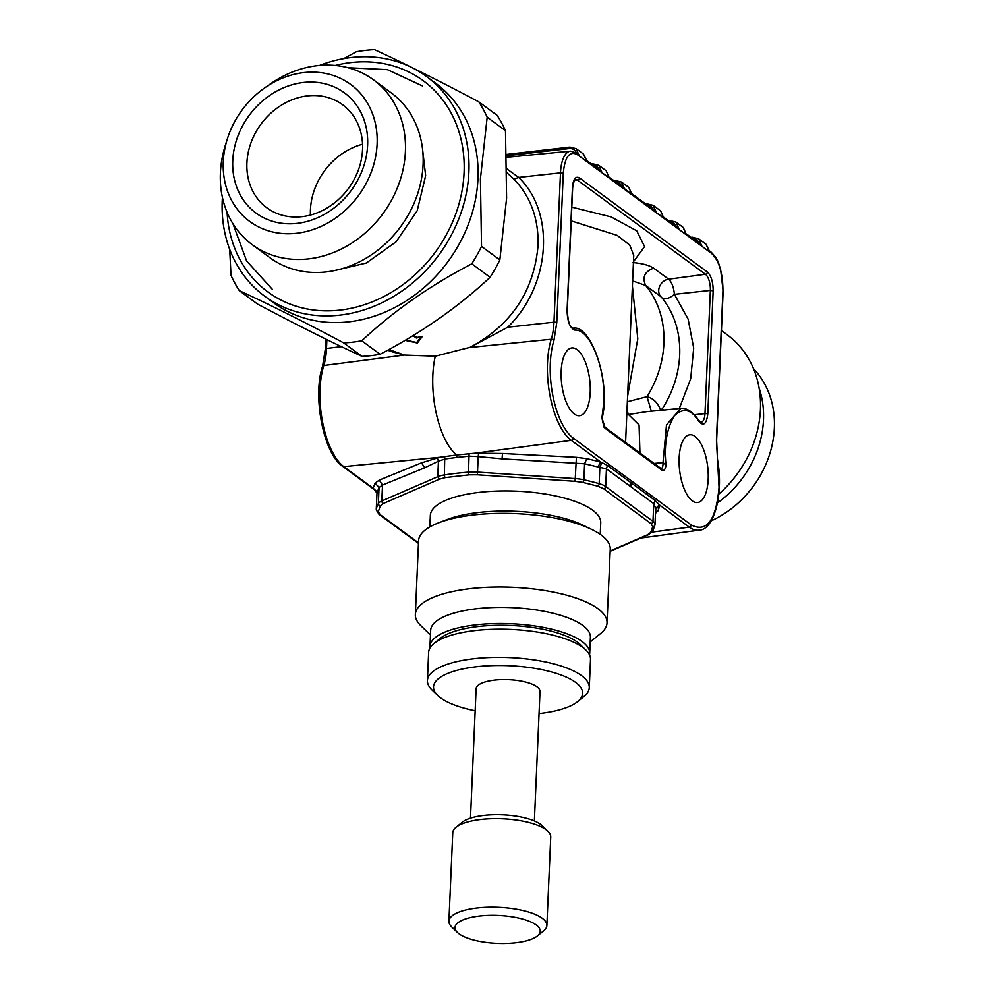 <?xml version="1.0" encoding="UTF-8"?>
<svg xmlns="http://www.w3.org/2000/svg" width="993" height="993" viewBox="0 0 993 993"><rect width="100%" height="100%" fill="white"/><g stroke="black" fill="none" stroke-linecap="round" stroke-linejoin="round"><path stroke-width="1.49" d="M387.642 350.231L391.887 351.708L391.192 350.355L404.362 355.06L435.294 356.189L470.049 347.327C511.184 325.27 533.837 291.458 538.02 245.904C538.839 219.118 530.833 196.875 514.014 179.174L507.088 172.894M391.192 350.355L389.194 349.387M413.721 335.2L416.837 337.496A106.586 90.487 -53.7 0 0 422.397 336.342L417.395 343.019L405.156 340.351M435.294 356.189A63.949 26.526 83.4 0 0 456.681 454.98L475.25 453.18L502.508 453.478L576.399 457.326L575.245 478.601L477.521 472.109L477.248 474.803L574.984 481.295L575.245 478.601A21.312 6.988 2.5 0 1 583.896 479.805A139.628 45.74 2.5 0 1 599.164 483.653A2.135 1.179 105.9 0 1 597.798 486.185L582.767 482.387A2.135 0.956 -77.4 0 0 583.896 479.805L584.592 463.768L597.997 466.958L600.591 461.931L601.832 462.502L599.871 467.368L606.45 468.833A4.245 3.6 126.3 0 1 607.865 465.692L655.157 500.497L659.34 504.829L655.69 508.441L653.754 503.625L652.972 521.337A21.312 6.988 2.5 0 1 655.008 524.49A21.312 6.988 2.5 0 1 654.983 524.726A2.135 2.011 8.5 0 1 654.958 524.925L655.69 508.441M627.601 396.294L637.779 338.787L632.404 286.083M632.64 280.895L645.673 285.475A100.194 85.063 126.3 0 1 647.039 396.654L627.353 401.755M630.096 486.235L632.094 483.517A4.245 3.6 126.3 0 0 630.679 486.657L630.927 482.66L629.525 485.8L630.096 486.235M626.993 410.159L628.432 414.503L626.794 414.751M625.578 442.419L633.745 255.375L629.736 245.085L617.174 235.378L571.211 220.893M391.887 351.708L403.965 354.973M405.578 340.102L416.7 342.498L420.771 337.148L416.328 338.005L413.063 335.609M471.787 263.815L490.095 277.283C458.605 306.75 421.938 332.419 380.096 354.29L361.775 340.81C393.24 311.318 429.907 285.649 471.787 263.815A154.56 131.213 -53.7 0 0 481.531 246.425L480.426 178.914L487.178 117.186L505.487 130.666A154.56 131.213 -53.7 0 0 497.17 115.362L478.849 101.882C438.869 80.681 404.077 63.267 374.485 49.65A154.56 131.213 -53.7 0 0 356.413 51.735L343.665 58.649M505.487 130.666L506.604 198.178L499.851 259.905L481.531 246.425M490.095 277.283A154.56 131.213 -53.7 0 0 499.851 259.905M362.023 356.375C332.444 342.759 297.652 325.344 257.659 304.143L239.338 290.664C268.954 304.23 303.734 321.645 343.702 342.908L362.023 356.375A154.56 131.213 -53.7 0 0 380.096 354.29M579.453 177.884A2.135 1.812 126.3 0 1 577.467 180.118L705.415 274.254A2.135 1.812 -53.7 0 0 707.401 272.032L579.453 177.884C575.543 175.885 573.209 179.038 572.452 187.329L567.077 310.511C567.425 321.732 570.032 328.261 574.897 330.11C589.941 328.596 605.891 368.589 603.806 402.513L601.932 417.854L605.395 428.566L661.859 470.123C663.994 471.179 665.372 469.466 666.018 465.009L663.014 462.614L666.489 424.867L680.826 408.384L646.604 411.673L628.432 414.503L639.058 424.93L639.951 452.994M601.299 417.209L601.932 417.854M663.709 410.022L662.219 408.942L660.432 409.662C657.763 402.724 653.295 398.392 647.039 396.654L651.321 411.214M654.126 463.421L663.014 462.614C663.076 467.244 662.095 469.143 660.06 468.324L661.859 470.123M660.432 409.662L659.737 410.407M514.014 179.174L518.656 177.412C555.844 213.011 550.569 285.425 507.771 327.206L470.049 347.327M404.362 355.06L323.805 365.511A61.752 25.607 83.4 0 0 343.801 466.623L439.663 457.289L421.504 462.837L424.743 467.777L382.516 485.043L379.053 487.513L377.117 492.478L373.132 488.208L343.801 466.623A2.135 1.812 126.3 0 1 342.659 466.325C323.569 453.987 312.348 395.996 322.576 366.355A2.135 1.415 17.3 0 1 323.805 365.511A44.834 18.594 83.4 0 0 326.511 348.469L341.393 346.644M711.174 520.853A95.936 81.438 -53.7 0 0 753.501 368.664M534.371 820.95L540.018 691.525A31.975 10.476 -177.5 0 0 536.977 686.784A31.975 10.476 -177.5 0 0 501.328 679.609A31.975 10.476 -177.5 0 0 476.131 688.732L470.483 818.158M430.466 634.974L420.821 625.652A95.936 31.428 2.5 0 1 415.359 614.506L418.574 540.825A95.936 31.428 2.5 0 1 438.596 522.814A95.936 31.428 2.5 0 1 591.865 529.505A95.936 31.428 2.5 0 1 601.125 534.991A95.936 31.428 2.5 0 1 610.248 549.203L607.033 622.872A95.936 31.428 2.5 0 1 600.616 633.497L590.202 641.95M438.596 522.814L447.284 519.476A85.274 27.928 2.5 0 1 583.512 525.421L591.865 529.505M692.766 237.339L698.65 238.816L701.952 246.276L700.636 244.365L686.734 234.137M698.638 238.804L705.986 244.216L709.238 251.639L701.952 246.276M691.773 238.68C695.572 238.481 697.967 240.219 698.985 243.906M475.163 710.789A74.612 24.44 2.5 0 1 437.789 695.534A74.612 24.44 2.5 0 1 479.743 666.39A74.612 24.44 2.5 0 1 575.518 682.328A74.612 24.44 2.5 0 1 577.628 701.641A74.612 24.44 2.5 0 1 539.062 713.582M647.399 203.95L653.27 205.427L656.584 212.887L655.268 210.975L632.28 194.069M662.939 217.169L656.584 212.887M660.618 210.826L663.87 218.249L660.618 210.839L653.27 205.427M376.98 493.397L377.117 492.478M437.789 695.534L432.029 689.961A81.004 26.538 2.5 0 1 427.412 680.553A81.004 26.538 2.5 0 1 491.237 657.465A81.004 26.538 2.5 0 1 581.563 675.625A81.004 26.538 2.5 0 1 589.271 687.615A81.004 26.538 2.5 0 1 583.847 696.59L577.628 701.641M229.718 249.429L231.021 275.371A154.56 131.213 -53.7 0 0 239.338 290.664M653.617 210.528C652.624 206.842 650.216 205.092 646.406 205.303M576.486 153.766C575.506 150.08 573.098 148.342 569.274 148.54L506.753 155.764M570.267 147.2A2.135 0.881 83.4 0 0 569.932 147.088L576.139 148.677L579.453 156.137L576.536 153.046A2.135 1.812 126.3 0 1 577.194 154.536C569.461 150.663 564.818 156.919 563.292 173.316A2.135 0.695 -177.5 0 0 560.486 172.869A31.913 13.232 -96.6 0 1 570.516 151.159L506.802 157.279M647.61 534.743A2.135 1.676 -113.4 0 0 648.541 534.681L652.662 531.429A2.135 1.986 -150.5 0 1 650.725 532.397L647.61 534.743L610.174 550.966M600.231 534.346L600.74 522.802A85.274 27.928 -177.5 0 0 592.622 510.179A85.274 27.928 -177.5 0 0 497.543 491.051A85.274 27.928 -177.5 0 0 430.354 515.367L429.845 526.911M661.164 468.609L604.737 427.077C604.489 428.728 601.398 418.252 602.317 417.445C610.894 380.853 590.674 324.003 572.961 328.199L571.198 326.871C569.225 325.232 567.922 319.883 567.276 310.834L572.663 187.652A2.135 0.695 -177.5 0 0 572.452 187.329M603.595 426.779L605.395 428.566M576.399 457.326L586.776 458.642L584.592 463.768L502.061 458.853L502.508 453.478M232.759 160.729A74.612 63.341 126.3 0 1 336.59 88.054A74.612 63.341 126.3 0 1 331.265 210.032A74.612 63.341 126.3 0 1 232.759 160.729M246.922 162.951A63.949 54.292 -53.7 0 0 266.832 207.785A63.949 54.292 -53.7 0 0 327.566 207.698A63.949 54.292 -53.7 0 0 362.544 149.595A63.949 54.292 -53.7 0 0 342.647 104.761A63.949 54.292 -53.7 0 0 281.9 104.861A63.949 54.292 -53.7 0 0 246.922 162.951M439.663 457.289L456.681 454.98L456.892 457.438L445.087 458.952L438.447 461.186L437.28 457.959M608.498 177.114L602.13 172.832L598.829 165.359L592.622 163.783A2.135 0.881 -96.6 0 0 592.076 164.478M606.177 170.771L609.417 178.194L606.177 170.771L598.829 165.359M342.659 466.325L376.124 490.952L373.132 488.208L375.131 483.094L379.053 487.513L378.358 503.55A21.312 6.988 2.5 0 1 381.821 500.944L382.516 485.043L379.276 480.103L375.131 483.094M457.463 932.489L451.703 926.916A49.029 16.062 2.5 0 1 448.91 921.219A49.029 16.062 2.5 0 1 487.538 907.242A49.029 16.062 2.5 0 1 542.215 918.24A49.029 16.062 2.5 0 1 546.882 925.501A49.029 16.062 2.5 0 1 543.593 930.925L537.374 935.977A42.637 13.964 2.5 0 1 497.021 943.35A42.637 13.964 2.5 0 1 457.463 932.489A42.637 13.964 2.5 0 1 481.431 915.831A42.637 13.964 2.5 0 1 536.17 924.942A42.637 13.964 2.5 0 1 537.374 935.977M448.91 921.219L452.771 832.68A49.029 16.062 2.5 0 1 456.06 827.256A49.029 16.062 2.5 0 1 500 818.691A49.029 16.062 2.5 0 1 546.076 829.701A49.029 16.062 2.5 0 1 547.95 831.265A49.029 16.062 2.5 0 1 550.743 836.962L546.882 925.501M579.453 156.137L586.739 161.499L583.487 154.076L576.139 148.665M265.094 87.607L270.679 83.722A102.329 86.875 126.3 0 1 373.554 79.862L391.242 92.883A102.329 86.875 126.3 0 1 423.092 164.615A102.329 86.875 126.3 0 1 367.125 257.572A102.329 86.875 126.3 0 1 269.947 257.721L252.259 244.7A102.329 86.875 126.3 0 1 220.409 172.968A102.329 86.875 126.3 0 1 225.337 145.35L227.372 138.859A85.1 72.241 126.3 0 1 265.094 87.607A85.1 72.241 126.3 0 1 377.117 144.047A85.1 72.241 126.3 0 1 285.785 233.715A85.1 72.241 126.3 0 1 227.372 138.859M597.997 466.958L599.871 467.368L599.164 483.653A21.312 6.988 2.5 0 1 605.68 486.533L606.45 468.833L629.525 485.8M621.854 187.156C620.873 183.469 618.465 181.731 614.642 181.93M631.188 193.796L609.603 177.375M624.82 189.526L621.506 182.054L615.312 180.478A2.135 0.881 -96.6 0 0 614.754 181.173M599.164 170.461C598.183 166.774 595.775 165.037 591.965 165.235M602.13 172.832L600.827 170.92L586.913 160.68M456.892 457.438L469.255 456.159L478.192 456.594L478.676 453.18M362.557 144.233A63.949 54.292 -53.7 0 0 310.449 209.697A63.949 54.292 -53.7 0 0 310.437 215.059M628.854 187.466L632.107 194.889L628.854 187.466L621.506 182.054M718.783 494.129A106.586 90.487 -53.7 0 0 760.427 409.55A106.586 90.487 -53.7 0 0 727.248 334.827L721.415 330.545M685.629 233.864L683.296 227.521L675.96 222.122L679.262 229.582L677.958 227.67L664.044 217.442M683.308 227.521L686.548 234.944L679.262 229.582M373.554 79.862A102.329 86.875 126.3 0 1 405.405 151.594A102.329 86.875 126.3 0 1 349.437 244.551A102.329 86.875 126.3 0 1 252.259 244.7M669.083 221.985C672.882 221.787 675.29 223.524 676.295 227.223M373.691 488.866L376.992 493.111L376.285 509.409A139.628 45.74 2.5 0 1 378.358 503.55A2.135 1.986 29.5 0 0 380.369 505.772L378.321 511.544A2.135 2.011 -171.5 0 1 376.285 509.409A21.312 6.988 2.5 0 0 376.26 509.645L378.954 514.3A2.135 1.812 126.3 0 0 380.133 514.597L378.321 511.544M430.031 647.895A79.937 26.19 2.5 0 1 429.969 646.393A79.937 26.19 2.5 0 1 492.962 623.604A79.937 26.19 2.5 0 1 582.097 641.528A79.937 26.19 2.5 0 1 589.705 653.369A79.937 26.19 2.5 0 1 589.507 654.859M585.882 650.043L580.123 644.469A74.612 24.44 -177.5 0 0 510.899 625.466A74.612 24.44 -177.5 0 0 440.284 638.362L434.065 643.414A81.004 26.538 2.5 0 1 506.666 629.264A81.004 26.538 2.5 0 1 582.792 647.461A81.004 26.538 2.5 0 1 585.882 650.043A81.004 26.538 2.5 0 1 590.5 659.451L589.271 687.615M590.214 392.52A34.11 14.15 83.4 0 0 571.782 347.947A34.11 14.15 83.4 0 0 561.653 383.459A34.11 14.15 83.4 0 0 579.614 415.719A34.11 14.15 83.4 0 0 590.214 392.52M475.25 453.18L571.26 440.346A61.752 25.607 -96.6 0 1 551.252 339.234A44.834 18.594 -96.6 0 0 553.97 322.191L560.486 172.869L518.656 177.412L507.051 169.021M577.194 154.536L711.485 253.352C719.031 260.538 722.854 273.025 722.941 290.8L716.425 440.11L719.044 487.315C716.04 520.382 706.768 532.918 691.202 524.912L573.246 438.112A2.135 1.812 126.3 0 1 571.26 440.346L600.591 461.931L586.776 458.642M415.359 614.506A95.936 31.428 2.5 0 1 490.939 587.161A95.936 31.428 2.5 0 1 597.91 608.672A95.936 31.428 2.5 0 1 607.033 622.872M487.178 117.186A154.56 131.213 -53.7 0 0 478.849 101.882M319.498 65.451A136.438 115.821 126.3 0 1 426.431 76.436L435.505 83.114A136.438 115.821 126.3 0 1 447.942 261.643A136.438 115.821 126.3 0 1 273.783 302.89L264.709 296.212A136.438 115.821 126.3 0 1 222.246 200.574A136.438 115.821 126.3 0 1 222.42 197.384M343.702 342.908A154.56 131.213 -53.7 0 0 361.775 340.81M670.089 220.645L675.96 222.122M601.832 462.502L607.865 465.692M659.34 504.829L689.229 527.146A2.135 1.812 -53.7 0 0 691.202 524.912M655.554 509.31L659.898 505.561L657.887 510.973L655.492 513.282M427.412 680.553L428.641 652.389A81.004 26.538 2.5 0 1 434.065 643.414M456.06 827.256L462.279 822.204A42.637 13.964 2.5 0 1 502.632 814.831A42.637 13.964 2.5 0 1 542.19 825.692L547.95 831.265M416.365 337.148L416.328 338.005M666.018 465.009C663.895 445.72 666.613 429.373 674.148 415.98C683.134 407.329 691.339 409.091 698.787 421.268C703.466 426.642 706.47 424.234 707.786 414.044L713.16 290.862L710.355 290.415L704.98 413.597L694.318 414.751M426.431 76.436A136.438 115.821 126.3 0 1 438.869 254.965A136.438 115.821 126.3 0 1 264.709 296.212M227.112 212.378A131.101 111.303 -53.7 0 0 399.67 286.989A131.101 111.303 -53.7 0 0 457.773 208.021A131.101 111.303 -53.7 0 0 335.2 65.476M708.183 479.321A34.11 14.15 83.4 0 0 689.75 434.748A34.11 14.15 83.4 0 0 679.609 470.26A34.11 14.15 83.4 0 0 697.582 502.52A34.11 14.15 83.4 0 0 708.183 479.321M717.517 502.868A95.936 81.438 -53.7 0 0 759.099 388.064M417.47 341.567L417.395 343.019M429.969 646.393L430.677 630.294A79.937 26.19 2.5 0 1 493.658 607.505A79.937 26.19 2.5 0 1 582.804 625.429A79.937 26.19 2.5 0 1 590.401 637.27L589.705 653.369M679.299 408.52L690.681 378.73L693.697 348.046L688.112 319.088L674.396 294.325L710.355 290.415A12.859 5.325 -96.6 0 0 705.415 274.254L668.612 279.182A10.662 9.049 -53.7 0 0 659.774 286.034A10.662 9.049 -53.7 0 0 660.643 296.497L662.232 298.123C665.36 299.675 669.419 298.409 674.396 294.325C673.726 287.238 671.802 282.186 668.612 279.182L653.642 268.16C649 265.168 641.875 263.294 632.256 262.524M662.219 408.942C672.919 391.987 678.753 374.038 679.696 355.072C680.453 333.027 674.632 314.049 662.232 298.123M507.771 327.206L553.97 322.191A2.135 0.695 2.5 0 1 556.775 322.638L553.933 340.487A2.135 1.415 -162.7 0 0 551.252 339.234L469.552 347.525M633.472 261.718L644.606 246.599L636.712 230.798L611.043 216.896L571.807 207.14M574.897 330.11A2.135 1.936 -90.5 0 0 572.961 328.199M421.504 462.837L379.276 480.103M655.157 500.497L653.754 503.625L630.679 486.657M691.885 237.923A2.135 0.881 -96.6 0 1 692.431 237.228L691.14 237.377M698.787 421.268A2.135 1.489 -33.2 0 0 698.638 420.324L700.946 422.348A12.859 5.325 83.4 0 0 704.98 413.597A2.135 0.695 2.5 0 1 707.786 414.044M424.743 467.777L438.447 461.186L437.776 476.702L381.821 500.944A2.135 1.676 66.6 0 0 383.484 503.426L439.427 479.172L445.385 477.583L469.18 474.84A2.135 0.708 -94.5 0 1 468.547 472.147A21.312 6.988 2.5 0 1 477.521 472.109L478.192 456.594L502.061 458.853M506.703 154.399L569.932 147.088A2.135 0.881 83.4 0 0 569.274 148.54M650.725 532.397L652.761 526.625L650.961 523.572A2.135 1.812 -53.7 0 0 652.972 521.337L605.68 486.533A2.135 1.812 126.3 0 1 603.657 488.767L650.961 523.572M603.657 488.767L597.798 486.185M574.984 481.295L582.767 482.387M469.18 474.84L477.248 474.803M383.484 503.426L380.369 505.772M418.487 542.823L380.133 514.597M657.887 510.973L655.579 511.432M439.427 479.172L437.776 476.702A21.312 6.988 2.5 0 1 444.392 474.939A139.628 45.74 2.5 0 1 468.547 472.147L469.093 453.54M444.765 456.346L444.392 474.939A2.135 1.055 -98.9 0 0 445.385 477.583M572.663 187.652C574.028 180.664 574.947 177.946 575.419 179.485A12.859 5.325 -96.6 0 1 577.467 180.118L574.326 180.54M325.53 349.362A2.135 0.695 2.5 0 1 325.319 349.039A2.135 0.695 2.5 0 1 326.511 348.469L326.896 339.631M646.517 204.546A2.135 0.881 -96.6 0 1 647.064 203.85L645.773 203.999M717.579 460.913L717.753 460.814C723.723 496.488 713.197 530.299 699.06 530.175A61.752 25.607 -96.6 0 1 689.229 527.146L652.227 532.087M716.425 440.11A2.135 0.695 2.5 0 1 716.623 440.433L717.554 460.777M553.933 340.487A59.63 24.726 83.4 0 0 573.246 438.112M669.195 221.228A2.135 0.881 -96.6 0 1 669.754 220.545L668.463 220.694M652.761 526.625A2.135 2.011 8.5 0 0 654.958 524.925L652.662 531.429M716.623 440.433L723.14 291.11A2.135 0.695 -177.5 0 0 722.941 290.8M653.642 268.16C644.618 271.561 641.962 277.332 645.673 285.475L660.643 296.497M556.775 322.638L563.292 173.316M713.16 290.862C713.123 282.037 711.199 275.756 707.401 272.032M711.485 253.352A2.135 1.812 -53.7 0 0 710.827 251.862C718.994 260.104 717.902 262.351 720.558 268.966L723.14 291.11M705.986 244.216L709.424 251.092M698.563 238.754L692.431 237.228M376.347 491.125L376.98 493.273L376.26 509.645M322.576 366.355L325.319 349.039L325.766 339.072M583.487 154.076L586.925 160.953M418.463 543.37L378.954 514.3M675.885 222.06L669.754 220.545M576.536 153.046L570.516 151.159M591.332 163.932L592.622 163.783M699.06 530.175L640.783 538.045M648.541 534.681L610.161 551.314M614.022 180.627L615.312 180.478M698.638 420.324C692.953 411.847 687.007 407.862 680.826 408.384M653.195 205.365L647.064 203.85M710.827 251.862L709.412 250.819M333.536 270.779L366.305 263.033L396.133 241.783L417.209 210.69L425.649 175.674L422.621 149.707M232.983 223.785L246.612 260.948L272.554 289.546M347.848 67.698L387.394 69.647L422.397 85.907"/></g></svg>
